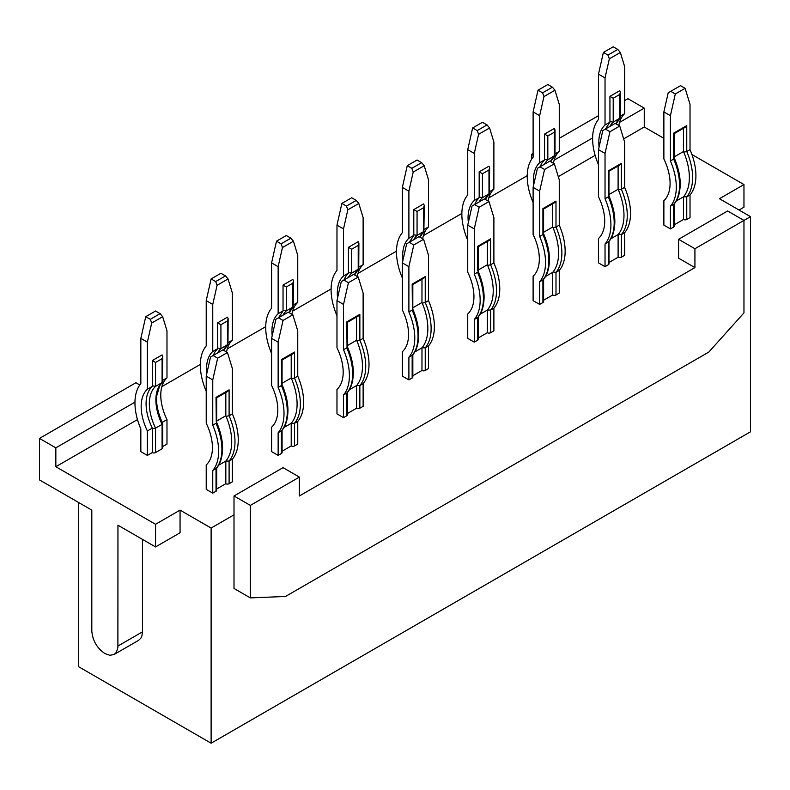 <?xml version="1.0" encoding="UTF-8"?>
<svg xmlns="http://www.w3.org/2000/svg" width="790" height="790" viewBox="0 0 790 790"><rect width="100%" height="100%" fill="white"/><g stroke="black" fill="none" stroke-linecap="round" stroke-linejoin="round"><path stroke-width="1.19" d="M250.351 505.403L299.38 477.101L283.037 467.66L234.008 495.972L250.351 505.403L250.351 597.892L285.486 596.47L708.818 352.063L743.963 312.899L743.963 220.42L694.924 248.732L678.58 239.291L678.58 258.172L694.924 267.603L694.924 248.732M691.941 154.524L743.963 184.564L743.963 207.207L739.055 210.041M624.643 100.577L627.912 98.691L644.255 108.131L619.528 122.401M623.665 138.892L644.255 127.002L644.255 108.131M644.255 127.002L663.876 138.319M678.58 239.291L727.62 210.989L743.963 220.42L750.5 216.648L719.443 198.715L743.963 184.564M605.031 77.924L598.494 74.151L603.392 52.446L607.974 55.093L609.347 58.825L605.031 77.924L605.031 124.998L609.969 122.144L609.939 121.522L613.208 122.164L620.249 117.888L620.417 92.183L619.745 94.454L613.208 98.237L613.208 122.164A41.603 24.026 -120 0 0 609.87 126.469M609.939 121.522L609.939 96.35L619.745 90.682L620.417 92.183M620.417 116.11L624.643 113.671L624.643 66.607L620.328 52.486L609.347 58.825M674.305 133.51L674.324 158.158C678.264 167.421 680.23 176.091 680.239 184.189C679.993 193.214 677.929 199.84 674.068 204.067L670.414 206.269L670.414 228.912L673.682 227.026A2.311 1.333 0 0 0 674.354 226.088L674.354 203.711M686.757 219.482L690.025 217.596L690.025 194.942L686.757 196.828L683.488 196.828L683.488 219.482A2.311 1.333 180 0 0 686.757 219.482L686.757 196.828A50.392 29.092 60 0 0 692.642 177.582A50.392 29.092 60 0 0 686.757 151.532L690.025 149.646L690.025 104.349L685.118 88.312L675.312 93.971L670.74 91.324L668.192 92.795L663.876 111.903L670.414 115.676L675.312 93.971M624.643 113.671A41.603 24.026 -120 0 0 618.846 125.541M533.112 155.314L531.482 154.366L533.112 153.418M592.619 137.944L554.155 160.153M559.261 138.319L598.494 115.676M598.494 74.151L598.494 119.448A50.392 29.092 -120 0 0 592.609 138.704A50.392 29.092 -120 0 0 598.494 164.745M78.724 502.578L78.724 666.78L211.118 743.212L750.5 431.804L750.5 216.648M685.118 88.312L680.545 85.666L670.74 91.324M620.328 52.486L617.78 49.424L613.208 46.788L603.392 52.446M609.969 122.144L605.436 129.027M670.414 228.912L663.876 225.14L663.876 200.719A41.603 24.026 60 0 0 670.088 183.428A41.603 24.026 60 0 0 663.876 158.968L663.876 111.903M673.929 157.842L673.682 159.086L670.414 160.972L670.414 115.676M683.488 128.266L683.488 151.532L683.775 152.154L686.757 151.532L686.757 125.6L685.118 127.328L674.354 133.54L673.682 133.145L673.682 159.086A50.392 29.092 60 0 1 679.568 185.127A50.392 29.092 60 0 1 673.682 204.383L673.682 227.026M609.939 96.35L613.208 98.237M531.482 154.366L531.482 159.412M690.025 149.646A50.392 29.092 60 0 1 695.911 175.696A50.392 29.092 60 0 1 690.025 194.942M674.354 156.805L683.488 151.532M617.78 49.424L607.974 55.093M605.031 124.998A41.603 24.026 -120 0 0 598.82 142.289A41.603 24.026 -120 0 0 599.087 147.009M683.775 152.154C687.458 161.081 689.324 169.554 689.374 177.582C689.324 185.571 687.458 191.871 683.775 196.493M558.283 176.634L595.137 155.363M161.881 386.626L200.344 364.417M227.253 348.884L265.716 326.675M292.636 311.132L331.099 288.933M358.018 273.389L396.481 251.181M423.391 235.637L461.854 213.438M488.773 197.895L527.236 175.686M137.48 419.589L55.843 466.722L155.551 524.284L155.551 546.927L117.957 525.222L117.888 647.454L116.416 652.244L114.125 654.485L109.879 655.305L104.882 653.567C96.933 648.086 92.578 640.532 91.808 630.914L91.808 510.123L39.5 479.925L39.5 438.411L55.843 447.841L134.962 402.169M139.82 384.977L135.939 382.735L39.5 438.411M670.414 160.972A50.392 29.092 60 0 1 676.299 187.013A50.392 29.092 60 0 1 670.414 206.269M676.23 201.025L683.488 196.828M674.354 224.745L683.488 219.482M211.118 743.212L211.118 528.056L234.008 514.843L234.008 495.972M234.008 514.843L234.008 588.451L250.351 597.892M694.924 267.603L299.38 495.972L299.38 477.101M211.118 528.056L180.061 510.123L180.061 532.776L155.551 546.927M114.125 654.476L138.645 640.325L140.926 638.083L141.914 635.92L142.477 631.862L142.477 539.382M180.061 510.123L155.551 524.284M225.831 392.492L225.831 415.757L226.118 416.379L229.1 415.757A50.392 29.092 60 0 1 234.986 441.808A50.392 29.092 60 0 1 229.1 461.054L229.1 483.707L232.369 481.821L232.369 459.168A50.392 29.092 60 0 0 238.254 439.921A50.392 29.092 60 0 0 232.369 413.871L232.369 368.575L227.461 352.538L217.655 358.196L212.757 379.901L206.22 376.129L210.535 357.021L213.083 355.549L217.655 358.196M229.1 483.707A2.311 1.333 180 0 1 225.831 483.707L216.697 488.971M206.22 376.129L206.22 423.193A41.603 24.026 60 0 1 212.431 447.654A41.603 24.026 60 0 1 206.22 464.945L206.22 489.365L212.757 493.138L216.025 491.252A2.311 1.333 0 0 0 216.697 490.313L216.697 467.937M356.586 316.997L356.586 340.263L356.882 340.885L359.855 340.263A50.392 29.092 60 0 1 365.74 366.313A50.392 29.092 60 0 1 359.855 385.56L359.855 408.213L363.124 406.327L363.124 383.673A50.392 29.092 60 0 0 369.009 364.427A50.392 29.092 60 0 0 363.124 338.377L363.124 293.08L358.226 277.043L353.644 274.397L343.838 280.055L348.42 282.702L358.226 277.043M359.855 408.213A2.311 1.333 180 0 1 356.586 408.213L347.462 413.486M343.838 280.055L341.29 281.536L336.975 300.635L336.975 347.699A41.603 24.026 60 0 1 343.186 372.159A41.603 24.026 60 0 1 336.975 389.45L336.975 413.871L343.512 417.643L346.78 415.757A2.311 1.333 0 0 0 347.462 414.819L347.462 392.442M421.969 279.255L421.969 302.521L422.265 303.143L425.237 302.521A50.392 29.092 60 0 1 431.123 328.561A50.392 29.092 60 0 1 425.237 347.817L425.237 370.461L428.506 368.575L428.506 345.931A50.392 29.092 60 0 0 434.391 326.675A50.392 29.092 60 0 0 428.506 300.635L428.506 255.338L423.608 239.291L413.792 244.959L408.894 266.665L402.357 262.882L406.672 243.784L409.22 242.313L413.792 244.959M425.237 370.461A2.311 1.333 180 0 1 421.969 370.461L412.834 375.734M402.357 262.882L402.357 309.957A41.603 24.026 60 0 1 408.568 334.417A41.603 24.026 60 0 1 402.357 351.708L402.357 376.129L408.894 379.901L412.163 378.015A2.311 1.333 0 0 0 412.834 377.067L412.834 354.7M552.724 203.761L552.724 227.026L553.02 227.648L555.992 227.026A50.392 29.092 60 0 1 561.878 253.076A50.392 29.092 60 0 1 555.992 272.323L555.992 294.976L559.261 293.08L559.261 270.437A50.392 29.092 60 0 0 565.146 251.181A50.392 29.092 60 0 0 559.261 225.14L559.261 179.844L554.363 163.797L544.557 169.465L539.649 191.17L539.649 236.467L542.918 234.581L543.164 233.336M555.992 294.976A2.311 1.333 180 0 1 552.724 294.976L543.599 300.24M554.363 163.797L549.781 161.16L537.427 168.29L533.112 187.388L533.112 234.462A41.603 24.026 60 0 1 539.323 258.923A41.603 24.026 60 0 1 533.112 276.214L533.112 300.635L539.649 304.407L542.918 302.521A2.311 1.333 0 0 0 543.599 301.573L543.599 279.206M618.106 166.019L618.106 189.284L618.402 189.896L621.375 189.284L624.643 187.398L624.643 142.101L619.745 126.054L615.163 123.408L602.81 130.547L598.494 149.646L598.494 196.71A41.603 24.026 60 0 1 604.706 221.18A41.603 24.026 60 0 1 598.494 238.471L598.494 262.882L605.031 266.665L608.3 264.778A2.311 1.333 0 0 0 608.981 263.83L608.981 241.464M608.922 171.252L619.745 165.071L621.375 163.342L621.375 189.284A50.392 29.092 60 0 1 627.26 215.324A50.392 29.092 60 0 1 621.375 234.581L621.375 257.224L624.643 255.338L624.643 232.685A50.392 29.092 60 0 0 630.529 213.438A50.392 29.092 60 0 0 624.643 187.398M621.375 257.224A2.311 1.333 180 0 1 618.106 257.224L608.981 262.497M487.351 241.503L487.351 264.769L487.637 265.391L490.62 264.769A50.392 29.092 60 0 1 496.505 290.819A50.392 29.092 60 0 1 490.62 310.065L490.62 332.718L493.888 330.832L493.888 308.179A50.392 29.092 60 0 0 499.774 288.933A50.392 29.092 60 0 0 493.888 262.882L493.888 217.586L488.98 201.549L484.408 198.902L474.602 204.571L479.175 207.207L488.98 201.549M490.62 332.718A2.311 1.333 180 0 1 487.351 332.718L478.217 337.992M474.602 204.571L472.045 206.042L467.739 225.14L467.739 272.204A41.603 24.026 60 0 1 473.941 296.665A41.603 24.026 60 0 1 467.739 313.956L467.739 338.377L474.276 342.159L477.545 340.263A2.311 1.333 0 0 0 478.217 339.325L478.217 316.948M291.214 354.75L291.214 378.015L291.5 378.637L294.482 378.015A50.392 29.092 60 0 1 300.368 404.055A50.392 29.092 60 0 1 294.482 423.312L294.482 445.955L297.751 444.069L297.751 421.425A50.392 29.092 60 0 0 303.637 402.169A50.392 29.092 60 0 0 297.751 376.129L297.751 330.832L292.843 314.785L288.271 312.149L278.465 317.807L283.037 320.444L292.843 314.785M294.482 445.955A2.311 1.333 180 0 1 291.214 445.955L282.079 451.228M278.465 317.807L275.907 319.279L271.592 338.377L271.592 385.441A41.603 24.026 60 0 1 277.803 409.911A41.603 24.026 60 0 1 271.592 427.202L271.592 451.623L278.139 455.396L281.408 453.509A2.311 1.333 0 0 0 282.079 452.561L282.079 430.195M147.375 455.396L147.375 430.975A41.603 24.026 -120 0 1 141.163 406.514A41.603 24.026 -120 0 1 147.375 389.223L152.312 386.369L152.282 385.747L155.551 386.389A41.603 24.026 -120 0 0 149.34 403.68A41.603 24.026 -120 0 0 155.551 428.141L152.282 428.782L152.282 452.561L147.375 455.396L140.837 451.623L140.837 428.97A50.392 29.092 -120 0 1 134.952 402.93A50.392 29.092 -120 0 1 140.837 383.673L140.837 338.377L145.745 316.672L155.551 311.013L160.123 313.65L150.317 319.318L151.69 323.051L147.375 342.149L140.837 338.377M162.227 422.403L166.986 419.648L166.986 444.069L162.76 446.508M162.345 382.429L162.76 356.409L162.088 354.907L152.282 360.566L155.551 362.462L155.551 386.389L162.345 382.429L159.718 385.648L156.667 396.027L156.548 398.96C156.539 406.435 158.602 414.602 162.73 423.479L162.76 447.841A2.311 1.333 180 0 1 162.088 448.789L155.551 452.561A2.311 1.333 0 0 1 152.282 452.561M216.648 397.735L216.025 397.37L216.272 422.067M216.025 397.37L229.1 389.826L227.461 391.554L216.697 397.765L216.667 422.383C220.608 431.646 222.583 440.316 222.583 448.414C222.336 457.44 220.272 464.066 216.411 468.292L212.757 470.494L212.757 493.138M218.573 465.251L225.831 461.054L225.831 483.707M232.369 459.168L229.1 461.054L225.831 461.054M226.118 416.379C229.801 425.297 231.668 433.779 231.717 441.808C231.668 449.796 229.801 456.097 226.118 460.718M227.461 352.538L222.889 349.891L213.083 355.549M229.1 389.826L229.1 415.757L232.369 413.871M216.025 491.252L216.025 468.608A50.392 29.092 60 0 0 221.911 449.352A50.392 29.092 60 0 0 216.025 423.312L212.757 425.198L212.757 379.901M212.757 425.198A50.392 29.092 60 0 1 218.642 451.238A50.392 29.092 60 0 1 212.757 470.494M216.697 421.031L225.831 415.757M347.403 322.241L346.78 321.876L347.027 346.573M346.78 321.876L359.855 314.331L358.226 316.059L347.462 322.271L347.432 346.899C351.362 356.152 353.337 364.822 353.347 372.92C353.091 381.955 351.037 388.581 347.166 392.798L343.512 395L343.512 417.643M336.975 300.635L343.512 304.407L343.512 349.703A50.392 29.092 60 0 1 349.397 375.744A50.392 29.092 60 0 1 343.512 395M349.328 389.756L356.586 385.56L356.586 408.213M363.124 383.673L359.855 385.56L356.586 385.56M356.882 340.885C360.566 349.812 362.432 358.285 362.472 366.313C362.432 374.302 360.566 380.602 356.882 385.224M343.512 304.407L348.42 282.702M359.855 314.331L359.855 340.263L363.124 338.377M343.512 349.703L346.78 347.817A50.392 29.092 60 0 1 352.666 373.858A50.392 29.092 60 0 1 346.78 393.114L346.78 415.757M347.462 345.536L356.586 340.263M412.785 284.489L412.163 284.133L412.41 308.831M412.163 284.133L425.237 276.589L423.608 278.307L412.834 284.528L412.805 309.147C416.745 318.41 418.72 327.08 418.72 335.167C418.473 344.203 416.409 350.829 412.548 355.046L408.894 357.248L408.894 379.901M414.711 352.004L421.969 347.817L421.969 370.461M428.506 345.931L425.237 347.817L421.969 347.817M422.265 303.143C425.938 312.06 427.805 320.533 427.854 328.561C427.805 336.55 425.938 342.86 422.265 347.481M423.608 239.291L419.026 236.654L409.22 242.313M425.237 276.589L425.237 302.521L428.506 300.635M412.163 378.015L412.163 355.362A50.392 29.092 60 0 0 418.048 336.115A50.392 29.092 60 0 0 412.163 310.065L408.894 311.961L408.894 266.665M408.894 311.961A50.392 29.092 60 0 1 414.78 338.001A50.392 29.092 60 0 1 408.894 357.248M412.834 307.794L421.969 302.521M545.465 276.51L552.724 272.323L552.724 294.976M553.02 227.648C556.703 236.566 558.57 245.048 558.609 253.076C558.57 261.065 556.703 267.366 553.02 271.987L552.724 272.323M543.54 209.004L542.918 208.639L542.918 234.581A50.392 29.092 60 0 1 548.803 260.621A50.392 29.092 60 0 1 542.918 279.877L543.303 279.561C547.174 275.335 549.228 268.709 549.485 259.673C549.475 251.585 547.5 242.915 543.569 233.652L543.599 209.034L554.363 202.813L555.992 201.094L542.918 208.639M555.992 201.094L555.992 227.026L559.261 225.14M539.975 166.818L544.557 169.465M533.112 187.388L539.649 191.17M539.649 236.467A50.392 29.092 60 0 1 545.535 262.507A50.392 29.092 60 0 1 539.649 281.763L539.649 304.407M539.649 281.763L542.918 279.877L542.918 302.521M553.02 271.987L555.992 272.323L559.261 270.437M543.599 232.3L552.724 227.026M598.494 149.646L605.031 153.418L605.031 198.715L608.3 196.828L608.3 170.897L608.981 171.282L608.952 195.91C612.882 205.163 614.857 213.843 614.857 221.931C614.61 230.966 612.546 237.593 608.685 241.809L605.031 244.011L605.031 266.665M605.031 198.715A50.392 29.092 60 0 1 610.917 224.765A50.392 29.092 60 0 1 605.031 244.011M608.3 264.778L608.3 242.125A50.392 29.092 60 0 0 614.186 222.879A50.392 29.092 60 0 0 608.3 196.828L608.547 195.584M619.745 126.054L609.939 131.713L605.031 153.418M610.848 238.768L618.106 234.581L618.106 257.224M618.402 189.896C622.086 198.823 623.942 207.296 623.991 215.324C623.942 223.313 622.086 229.623 618.402 234.245L618.106 234.581M624.643 232.685L621.375 234.581L618.402 234.245M605.357 129.076L609.939 131.713M608.981 194.547L618.106 189.284M478.167 246.747L477.545 246.391L477.792 271.079M477.545 246.391L490.62 238.837L488.98 240.565L478.217 246.776L478.187 271.404C482.127 280.657 484.092 289.328 484.102 297.425C483.855 306.461 481.791 313.087 477.93 317.303L474.276 319.506L474.276 342.159M467.739 225.14L474.276 228.912L474.276 274.209A50.392 29.092 60 0 1 480.152 300.259A50.392 29.092 60 0 1 474.276 319.506M480.093 314.262L487.351 310.065L487.351 332.718M493.888 308.179L490.62 310.065L487.351 310.065M487.637 265.391C491.321 274.318 493.187 282.79 493.237 290.819C493.187 298.808 491.321 305.108 487.637 309.729M474.276 228.912L479.175 207.207M490.62 238.837L490.62 264.769L493.888 262.882M474.276 274.209L477.545 272.323A50.392 29.092 60 0 1 483.421 298.363A50.392 29.092 60 0 1 477.545 317.62L477.545 340.263M478.217 270.042L487.351 264.769M282.03 359.983L281.408 359.628L281.655 384.325M281.408 359.628L294.482 352.073L292.843 353.801L282.079 360.013L282.05 384.641C285.99 393.894 287.955 402.574 287.965 410.662C287.708 419.697 285.654 426.324 281.783 430.54L278.139 432.742L278.139 455.396M271.592 338.377L278.139 342.149L278.139 387.446A50.392 29.092 60 0 1 284.015 413.496A50.392 29.092 60 0 1 278.139 432.742M283.956 427.499L291.214 423.312L291.214 445.955M297.751 421.425L294.482 423.312L291.214 423.312M291.5 378.637C295.184 387.554 297.05 396.027 297.099 404.055C297.05 412.044 295.184 418.354 291.5 422.976M278.139 342.149L283.037 320.444M294.482 352.073L294.482 378.015L297.751 376.129M278.139 387.446L281.408 385.56A50.392 29.092 60 0 1 287.284 411.61A50.392 29.092 60 0 1 281.408 430.856L281.408 453.509M282.079 383.288L291.214 378.015M152.282 428.782L152.312 428.121L147.375 430.975M162.76 356.409L162.088 358.68L155.551 362.462M162.088 423.124L162.088 424.368L155.551 428.141L155.551 452.561M162.76 380.336L166.986 377.897A41.603 24.026 -120 0 0 160.775 395.188A41.603 24.026 -120 0 0 166.986 419.648M147.375 389.223L147.375 342.149M166.986 377.897L166.986 330.832L162.671 316.711L151.69 323.051M152.282 360.566L152.282 385.747M162.671 316.711L160.123 313.65M150.317 319.318L145.745 316.672M152.312 386.369C148.204 390.191 146.12 395.968 146.071 403.68C146.12 411.481 148.204 419.628 152.312 428.121M228.142 342.593L232.369 340.154A41.603 24.026 -120 0 0 226.572 352.014M206.22 391.228A50.392 29.092 -120 0 1 200.334 365.178A50.392 29.092 -120 0 1 206.22 345.931L206.22 300.635L211.118 278.929L220.924 273.261L225.506 275.907L215.7 281.566L217.072 285.309L212.757 304.407L206.22 300.635M212.757 304.407L212.757 351.471L217.694 348.627L217.655 348.005L220.924 348.647L227.974 344.371L228.142 318.656L227.461 320.938L220.924 324.71L220.924 348.647A41.603 24.026 -120 0 0 217.586 352.952M217.655 348.005L217.655 322.824L227.461 317.165L228.142 318.656M232.369 340.154L232.369 293.08L228.053 278.969L217.072 285.309M217.655 322.824L220.924 324.71M217.694 348.627L214.999 351.807L213.162 355.51M228.053 278.969L225.506 275.907M215.7 281.566L211.118 278.929M212.757 351.471A41.603 24.026 -120 0 0 206.546 368.762A41.603 24.026 -120 0 0 206.812 373.492M271.592 353.476A50.392 29.092 -120 0 1 265.716 327.435A50.392 29.092 -120 0 1 271.592 308.179L271.592 262.882L276.5 241.177L286.306 235.519L290.888 238.165L281.072 243.824L282.445 247.556L278.139 266.665L271.592 262.882M278.139 266.665L278.139 313.729A41.603 24.026 -120 0 0 271.928 331.02A41.603 24.026 -120 0 0 272.195 335.75M293.525 280.914L292.843 279.413L283.037 285.081L286.306 286.968L286.306 310.895L293.139 306.905L293.525 280.914L292.843 283.185L286.306 286.968M283.037 285.081L283.037 310.263L286.306 310.895A41.603 24.026 -120 0 0 282.968 315.2M278.139 313.729L283.067 310.875L283.037 310.263M283.067 310.875L278.534 317.758M293.525 304.841L297.751 302.402L297.751 255.338L293.436 241.217L282.445 247.556M293.436 241.217L290.888 238.165M281.072 243.824L276.5 241.177M297.751 302.402A41.603 24.026 -120 0 0 291.945 314.272M337.567 297.998A41.603 24.026 -120 0 1 337.3 293.268A41.603 24.026 -120 0 1 343.512 275.977L348.449 273.133L348.42 272.51L351.688 273.152L358.739 268.876L358.897 243.162L358.226 245.443L351.688 249.215L351.688 273.152A41.603 24.026 -120 0 0 348.351 277.458M348.42 272.51L348.42 247.329L358.226 241.671L358.897 243.162M358.897 267.099L363.124 264.66A41.603 24.026 -120 0 0 357.327 276.52M336.975 315.733A50.392 29.092 -120 0 1 331.089 289.683A50.392 29.092 -120 0 1 336.975 270.437L336.975 225.14L341.882 203.435L351.688 197.776L356.26 200.413L346.454 206.081L347.827 209.814L343.512 228.912L336.975 225.14M343.512 275.977L343.512 228.912M363.124 264.66L363.124 217.586L358.808 203.474L347.827 209.814M358.808 203.474L356.26 200.413M346.454 206.081L341.882 203.435M348.449 273.133L345.763 276.312L343.917 280.016M348.42 247.329L351.688 249.215M402.949 260.256A41.603 24.026 -120 0 1 402.683 255.525A41.603 24.026 -120 0 1 408.894 238.234L408.894 191.17L402.357 187.388L402.357 232.685A50.392 29.092 -120 0 0 396.471 251.941A50.392 29.092 -120 0 0 402.357 277.981M402.357 187.388L407.255 165.693L417.061 160.024L421.643 162.671L411.837 168.329L413.209 172.072L408.894 191.17M424.279 205.42L423.608 203.919L413.792 209.587L417.061 211.473L417.061 235.4L423.865 231.44L424.279 205.42L423.608 207.701L417.061 211.473M413.792 209.587L413.792 234.768L417.061 235.4A41.603 24.026 -120 0 0 413.723 239.716M408.894 238.234L413.832 235.381L413.792 234.768M413.832 235.381L409.299 242.273M424.279 229.347L428.506 226.908L428.506 179.844L424.191 165.722L413.209 172.072M424.191 165.722L421.643 162.671M411.837 168.329L407.255 165.693M428.506 226.908A41.603 24.026 -120 0 0 422.709 238.778M467.739 240.239A50.392 29.092 -120 0 1 461.854 214.189A50.392 29.092 -120 0 1 467.739 194.942L467.739 149.646L472.637 127.941L482.443 122.282L487.025 124.919L477.219 130.587L478.592 134.32L474.276 153.418L467.739 149.646M474.276 153.418L474.276 200.492A41.603 24.026 -120 0 0 468.065 217.783A41.603 24.026 -120 0 0 468.332 222.504M489.662 167.678L488.98 166.177L479.175 171.835L482.443 173.721L482.443 197.658L489.237 193.698L489.662 167.678L488.98 169.949L482.443 173.721M479.175 171.835L479.175 197.016L482.443 197.658A41.603 24.026 -120 0 0 479.105 201.964M474.276 200.492L479.214 197.638L479.175 197.016M479.214 197.638L476.518 200.818L474.681 204.521M489.662 191.605L493.888 189.166L493.888 142.101L489.573 127.98L478.592 134.32M489.573 127.98L487.025 124.919M477.219 130.587L472.637 127.941M493.888 189.166A41.603 24.026 -120 0 0 488.092 201.025M555.034 153.862L559.261 151.413A41.603 24.026 -120 0 0 553.464 163.283M555.034 129.925L554.363 128.434L544.557 134.093L544.557 159.274L547.826 159.906L555.005 155.324L555.034 129.925L554.363 132.207L547.826 135.979L547.826 159.906A41.603 24.026 -120 0 0 544.488 164.221M544.557 134.093L547.826 135.979M559.261 151.413L559.261 104.349L554.955 90.238L543.964 96.578L539.649 115.676L533.112 111.903L538.02 90.198L542.592 92.835L543.964 96.578M544.557 159.274L544.587 159.896L539.649 162.74L539.649 115.676M539.649 162.74A41.603 24.026 -120 0 0 533.438 180.031A41.603 24.026 -120 0 0 533.704 184.761M533.112 202.497A50.392 29.092 -120 0 1 527.226 176.447A50.392 29.092 -120 0 1 533.112 157.2L533.112 111.903M538.02 90.198L547.826 84.53L552.398 87.177L542.592 92.835M554.955 90.238L552.398 87.177M544.587 159.896L541.9 163.076L540.054 166.779M55.843 466.722L55.843 447.841M615.845 123.803A41.603 24.026 -120 0 1 619.745 118.391L619.745 94.454M686.757 125.6L673.682 133.145M621.375 163.342L608.3 170.897M162.088 448.789L162.088 424.368A41.603 24.026 -120 0 1 155.877 399.908A41.603 24.026 -120 0 1 162.088 382.617L162.088 358.68M223.57 350.286A41.603 24.026 -120 0 1 227.461 344.865L227.461 320.938M288.952 312.534A41.603 24.026 -120 0 1 292.843 307.122L292.843 283.185M354.325 274.792A41.603 24.026 -120 0 1 358.226 269.38L358.226 245.443M419.707 237.049A41.603 24.026 -120 0 1 423.608 231.628L423.608 207.701M485.09 199.297A41.603 24.026 -120 0 1 488.98 193.886L488.98 169.949M550.472 161.555A41.603 24.026 -120 0 1 554.363 156.134L554.363 132.207M117.957 646.013L142.477 631.862M616.101 123.951L620.002 118.204M485.337 199.445L489.237 193.698M550.719 161.693L554.62 155.946M289.199 312.682L293.1 306.935M419.964 237.188L423.865 231.44M223.827 350.434L227.727 344.677M354.582 274.94L358.482 269.193"/></g></svg>

